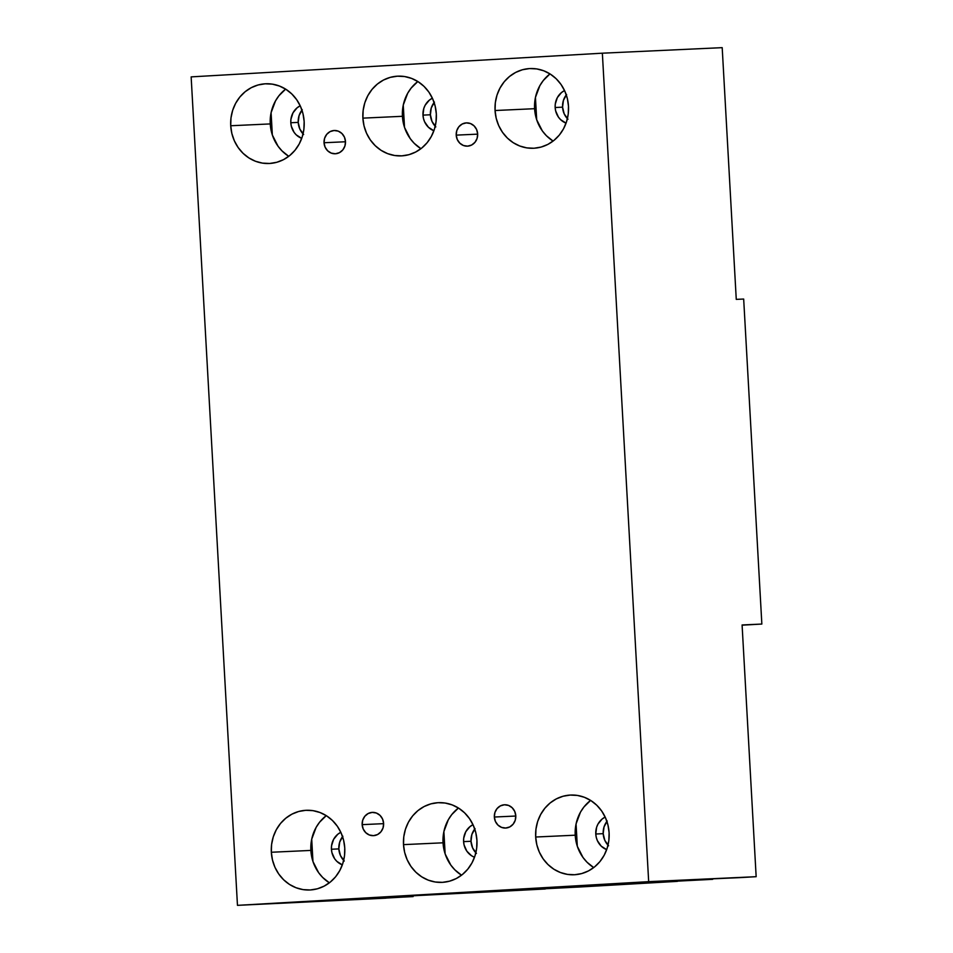 <?xml version="1.0" encoding="UTF-8"?>
<svg xmlns="http://www.w3.org/2000/svg" width="953" height="953" viewBox="0 0 953 953"><rect width="100%" height="100%" fill="white"/><g stroke="black" fill="none" stroke-linecap="round" stroke-linejoin="round"><path stroke-width="1.43" d="M362.164 824.643L383.618 823.654L362.164 824.643L362.736 820.14L364.844 816.233L368.18 813.517L372.242 812.397L376.387 813.04L380.009 815.363L382.546 818.996L383.606 823.404A11.65 10.733 87.4 0 1 373.421 835.662A11.65 10.733 87.4 0 1 362.164 824.643A11.65 10.733 87.4 0 1 372.349 812.385A11.65 10.733 87.4 0 1 383.606 823.404L383.046 827.907L380.926 831.814L377.591 834.53L373.54 835.65L369.383 835.007L365.773 832.684L363.236 829.05L362.164 824.643M494.345 817.031L515.799 816.03L494.345 817.031L494.905 812.528L497.025 808.62L500.361 805.904L504.411 804.773L508.568 805.428L512.178 807.751L514.715 811.384L515.787 815.792A11.65 10.733 87.4 0 1 505.602 828.05A11.65 10.733 87.4 0 1 494.345 817.031A11.65 10.733 87.4 0 1 504.53 804.773A11.65 10.733 87.4 0 1 515.787 815.792L515.216 820.283L513.107 824.19L509.772 826.918L505.709 828.038L501.564 827.395L497.942 825.072L495.405 821.426L494.345 817.031M324.044 142.747L345.498 141.759L324.044 142.747L324.616 138.256L326.724 134.349L330.06 131.621L334.11 130.501L338.267 131.145L341.889 133.468L344.426 137.113L345.486 141.509A11.65 10.733 87.4 0 1 335.301 153.767A11.65 10.733 87.4 0 1 324.044 142.747A11.65 10.733 87.4 0 1 334.229 130.501A11.65 10.733 87.4 0 1 345.486 141.509L344.915 146.012L342.806 149.919L339.471 152.635L335.42 153.767L331.263 153.111L327.641 150.788L325.104 147.155L324.044 142.747M456.213 135.135L477.667 134.147L456.213 135.135L456.785 130.632L458.893 126.725L462.241 124.009L466.291 122.889L470.437 123.533L474.058 125.856L476.595 129.489L477.656 133.897A11.65 10.733 87.4 0 1 467.482 146.154A11.65 10.733 87.4 0 1 456.213 135.135A11.65 10.733 87.4 0 1 466.398 122.877A11.65 10.733 87.4 0 1 477.656 133.897L477.096 138.399L474.975 142.307L471.64 145.023L467.589 146.143L463.432 145.499L459.822 143.176L457.285 139.543L456.213 135.135M270.247 123.926A39.895 36.774 -92.6 0 0 272.344 134.992A39.895 36.774 -92.6 0 0 288.747 156.316L282.064 150.955L278.05 146.214L272.344 134.992L270.247 123.926L271.093 112.68L272.344 134.992L271.093 112.68A39.895 36.774 -92.6 0 0 270.247 123.926L230.721 125.748L270.247 123.926M304.15 121.519A39.895 36.774 87.4 0 1 269.27 163.487A39.895 36.774 87.4 0 1 230.721 125.748L230.983 117.934L232.663 110.345L235.665 103.269L239.894 96.968L245.183 91.691L251.318 87.652L258.084 84.984L265.208 83.804L272.415 84.162L279.42 86.032L285.971 89.344L291.821 93.978L296.717 99.743L300.505 106.438L303.006 113.788L304.15 121.519L303.876 129.334L302.208 136.922L299.194 144.01L294.965 150.3L289.676 155.577L283.541 159.627L276.775 162.284L269.663 163.463L262.456 163.118L255.44 161.248L248.888 157.924L243.039 153.29L238.143 147.524L234.367 140.83L231.853 133.48L230.721 125.748A39.895 36.774 87.4 0 1 265.589 83.781A39.895 36.774 87.4 0 1 304.15 121.519M402.428 116.302A39.895 36.774 -92.6 0 0 404.513 127.38A39.895 36.774 -92.6 0 0 420.928 148.692L414.233 143.343L410.219 138.602L404.513 127.38L402.428 116.302L403.262 105.068L404.513 127.38L403.262 105.068A39.895 36.774 -92.6 0 0 402.428 116.302L362.89 118.136L402.428 116.302M436.319 113.907A39.895 36.774 87.4 0 1 401.451 155.875A39.895 36.774 87.4 0 1 362.89 118.136L363.164 110.322L364.832 102.733L367.846 95.645L372.063 89.356L377.352 84.078L383.499 80.028L390.253 77.372L397.377 76.192L404.584 76.538L411.601 78.408L418.153 81.732L423.99 86.354L428.898 92.131L432.674 98.826L435.176 106.176L436.319 113.907L436.045 121.71L434.377 129.31L431.364 136.386L427.147 142.688L421.857 147.965L415.711 152.003L408.956 154.672L401.832 155.851L394.625 155.494L387.609 153.624L381.057 150.312L375.22 145.678L370.312 139.912L366.536 133.217L364.034 125.867L362.89 118.136A39.895 36.774 87.4 0 1 397.758 76.169A39.895 36.774 87.4 0 1 436.319 113.907M310.869 850.421A39.895 36.774 -92.6 0 0 312.953 861.488A39.895 36.774 -92.6 0 0 329.369 882.812L322.674 877.463L318.659 872.722L312.953 861.488L311.714 839.188L310.869 850.421L312.953 861.488L311.714 839.188A39.895 36.774 -92.6 0 0 310.869 850.421L271.331 852.256L310.869 850.421M344.76 848.015A39.895 36.774 87.4 0 1 309.892 889.983A39.895 36.774 87.4 0 1 271.331 852.256L271.605 844.441L273.273 836.853L276.287 829.765L280.516 823.463L285.805 818.198L291.94 814.148L298.706 811.48L305.818 810.312L313.025 810.658L320.041 812.528L326.593 815.839L332.43 820.473L337.338 826.251L341.114 832.934L343.628 840.296L344.76 848.015L344.498 855.83L342.818 863.43L339.816 870.506L335.587 876.808L330.298 882.073L324.151 886.123L317.397 888.792L310.273 889.971L303.066 889.614L296.061 887.743L289.498 884.432L283.66 879.798L278.752 874.02L274.976 867.337L272.475 859.987L271.331 852.256A39.895 36.774 87.4 0 1 306.211 810.288A39.895 36.774 87.4 0 1 344.76 848.015M443.038 842.809A39.895 36.774 -92.6 0 0 445.134 853.876A39.895 36.774 -92.6 0 0 461.538 875.199L454.855 869.839L450.84 865.11L445.134 853.876L443.038 842.809L443.884 831.576L445.134 853.876L443.884 831.576A39.895 36.774 -92.6 0 0 443.038 842.809L403.512 844.632L443.038 842.809M476.941 840.403A39.895 36.774 87.4 0 1 442.061 882.371A39.895 36.774 87.4 0 1 403.512 844.632L403.774 836.829L405.454 829.229L408.456 822.153L412.685 815.851L417.974 810.574L424.121 806.536L430.875 803.867L437.999 802.688L445.206 803.045L452.21 804.916L458.774 808.227L464.611 812.861L469.507 818.639L473.296 825.322L475.797 832.672L476.941 840.403L476.667 848.218L474.999 855.806L471.985 862.894L467.756 869.184L462.467 874.461L456.332 878.511L449.566 881.168L442.454 882.347L435.247 882.001L428.231 880.131L421.679 876.808L415.842 872.186L410.934 866.408L407.157 859.713L404.644 852.363L403.512 844.632A39.895 36.774 87.4 0 1 438.38 802.676A39.895 36.774 87.4 0 1 476.941 840.403M575.219 835.197A39.895 36.774 -92.6 0 0 577.304 846.264A39.895 36.774 -92.6 0 0 593.719 867.575L587.024 862.227L583.01 857.486L577.304 846.264L575.219 835.197L576.065 823.952L577.304 846.264L576.065 823.952A39.895 36.774 -92.6 0 0 575.219 835.197L535.681 837.02L575.219 835.197M609.11 832.791A39.895 36.774 87.4 0 1 574.242 874.759A39.895 36.774 87.4 0 1 535.681 837.02L535.955 829.205L537.623 821.617L540.637 814.541L544.866 808.239L550.143 802.962L556.29 798.912L563.044 796.255L570.168 795.076L577.375 795.421L584.392 797.292L590.943 800.615L596.781 805.249L601.688 811.015L605.465 817.71L607.966 825.06L609.11 832.791L608.836 840.606L607.168 848.194L604.166 855.27L599.937 861.572L594.648 866.849L588.501 870.899L581.747 873.556L574.623 874.735L567.416 874.377L560.4 872.507L553.848 869.196L548.011 864.562L543.103 858.796L539.327 852.101L536.825 844.751L535.681 837.02A39.895 36.774 87.4 0 1 570.549 795.052A39.895 36.774 87.4 0 1 609.11 832.791M534.597 108.69A39.895 36.774 -92.6 0 0 536.694 119.756A39.895 36.774 -92.6 0 0 553.097 141.08L546.403 135.719L542.388 130.99L536.694 119.756L534.597 108.69L535.443 97.456L536.694 119.756L535.443 97.456A39.895 36.774 -92.6 0 0 534.597 108.69L495.06 110.524L534.597 108.69M568.488 106.283A39.895 36.774 87.4 0 1 533.62 148.251A39.895 36.774 87.4 0 1 495.06 110.524L495.334 102.71L497.001 95.121L500.015 88.033L504.244 81.732L509.533 76.466L515.668 72.416L522.435 69.748L529.546 68.568L536.753 68.926L543.77 70.796L550.322 74.108L556.171 78.742L561.067 84.519L564.843 91.202L567.357 98.564L568.488 106.283L568.226 114.098L566.547 121.686L563.545 128.774L559.316 135.076L554.027 140.341L547.892 144.391L541.125 147.06L534.002 148.239L526.795 147.882L519.79 146.012L513.238 142.7L507.389 138.066L502.493 132.288L498.705 125.605L496.203 118.243L495.06 110.524A39.895 36.774 87.4 0 1 529.939 68.556A39.895 36.774 87.4 0 1 568.488 106.283M566.296 94.895A17.547 16.177 -92.6 0 0 562.568 107.165L555.158 107.51L555.659 110.905L558.422 117.088L560.578 119.625L566.058 123.14A17.547 16.177 87.4 0 1 555.158 107.51L562.568 107.165A17.547 16.177 -92.6 0 0 567.392 118.672M606.906 821.391A17.547 16.177 -92.6 0 0 603.189 833.661L595.78 834.006L596.28 837.413L597.376 840.641L601.2 846.133L606.68 849.635A17.547 16.177 87.4 0 1 595.78 834.006L603.189 833.661A17.547 16.177 -92.6 0 0 608.014 845.168M474.737 829.015A17.547 16.177 -92.6 0 0 471.008 841.285L463.599 841.618L464.099 845.025L466.863 851.208L471.592 855.782L474.511 857.247A17.547 16.177 87.4 0 1 463.599 841.618L471.008 841.285A17.547 16.177 -92.6 0 0 475.833 852.792M342.568 836.627A17.547 16.177 -92.6 0 0 338.839 848.897L331.43 849.242L331.93 852.637L334.694 858.82L336.85 861.357L342.306 864.859A17.547 16.177 87.4 0 1 331.43 849.242L338.839 848.897A17.547 16.177 -92.6 0 0 343.664 860.404M434.115 102.507A17.547 16.177 -92.6 0 0 430.399 114.777L422.977 115.122L423.489 118.529L424.585 121.758L428.409 127.237L433.889 130.752A17.547 16.177 87.4 0 1 422.977 115.122L430.399 114.777A17.547 16.177 -92.6 0 0 435.223 126.284M301.946 110.131A17.547 16.177 -92.6 0 0 298.218 122.401L290.808 122.734L291.308 126.141L294.072 132.312L296.228 134.861L301.72 138.364A17.547 16.177 87.4 0 1 290.808 122.734L298.218 122.401A17.547 16.177 -92.6 0 0 303.042 133.897M413.114 896.594L306.378 901.836L394.494 896.749L545.283 888.982L394.494 896.749L306.378 901.836L385.87 898.083L405.692 896.94L405.656 896.237L405.692 896.94L413.114 896.594L413.066 895.891L413.114 896.594M739.862 877.63L648.671 881.656L237.464 905.35L385.941 898.155L237.464 905.35L648.671 881.656L602.356 53.189L191.148 76.883L237.464 905.35L191.148 76.883L602.356 53.189L722.195 47.65L736.264 299.373L743.674 299.039L761.852 624.048L742.101 625.18L761.852 624.048L742.089 624.965L761.852 624.048L743.674 299.039L736.264 299.373L722.195 47.65L602.356 53.189L648.671 881.656L756.158 876.689L742.089 624.965L756.158 876.689L739.862 877.63M677.416 880.667L677.452 881.358L580.532 886.945L677.452 881.358L570.716 886.6L658.833 881.525L712.701 879.333L570.716 886.6L677.452 881.358L677.416 880.667M545.247 888.279L545.283 888.982L438.547 894.212L526.664 889.137L580.532 886.945L438.547 894.212L545.283 888.982L545.247 888.279M290.808 122.734A17.547 16.177 87.4 0 1 300.207 105.807L297.169 107.749L292.988 112.847L290.927 119.304L290.808 122.734M422.977 115.122A17.547 16.177 87.4 0 1 432.388 98.195L429.35 100.136L425.157 105.235L423.835 108.344L422.977 115.122M331.43 849.242A17.547 16.177 87.4 0 1 340.829 832.303L337.791 834.256L333.61 839.343L331.549 845.799L331.43 849.242M342.877 836.234L339.697 842.118L338.839 848.897L340.447 855.532L344.259 861.012M463.599 841.618A17.547 16.177 87.4 0 1 472.998 824.69L469.96 826.644L465.779 831.731L463.718 838.187L463.599 841.618M476.44 853.4L472.617 847.92L471.008 841.285L471.866 834.506L475.047 828.622M595.78 834.006A17.547 16.177 87.4 0 1 605.179 817.078L602.141 819.02L597.948 824.119L596.626 827.228L595.78 834.006M608.61 845.787L604.798 840.296L603.189 833.661L604.047 826.882L607.228 820.998M555.158 107.51A17.547 16.177 87.4 0 1 564.557 90.571L561.52 92.524L557.338 97.611L555.277 104.068L555.158 107.51M385.834 897.333L385.87 898.083L385.834 897.333M537.837 888.625L537.873 889.316L537.837 888.625M670.007 881.001L670.042 881.704L670.007 881.001M567.988 119.28L564.176 113.8L562.568 107.165L563.426 100.387L566.606 94.502M435.819 126.904L431.995 121.412L430.399 114.777L431.244 107.999L434.437 102.114M303.65 134.516L299.826 129.036L298.218 122.401L299.075 115.623L302.256 109.726M377.805 897.797L377.841 898.453L377.805 897.797M371.194 898.179L371.229 898.834L371.194 898.179M549.988 73.905L543.317 80.481L539.863 85.639L535.443 97.456A39.895 36.774 -92.6 0 1 549.988 73.905M590.61 800.401L583.939 806.977L580.472 812.147L576.065 823.952A39.895 36.774 -92.6 0 1 590.61 800.401M458.441 808.013L451.758 814.589L448.303 819.759L443.884 831.576A39.895 36.774 -92.6 0 1 458.441 808.013M326.26 815.637A39.895 36.774 -92.6 0 0 311.714 839.188L316.122 827.371L319.589 822.213L326.26 815.637M417.819 81.517L411.148 88.093L407.681 93.263L403.262 105.068A39.895 36.774 -92.6 0 1 417.819 81.517M285.65 89.129L278.967 95.705L275.512 100.875L271.093 112.68A39.895 36.774 -92.6 0 1 285.65 89.129"/></g></svg>
